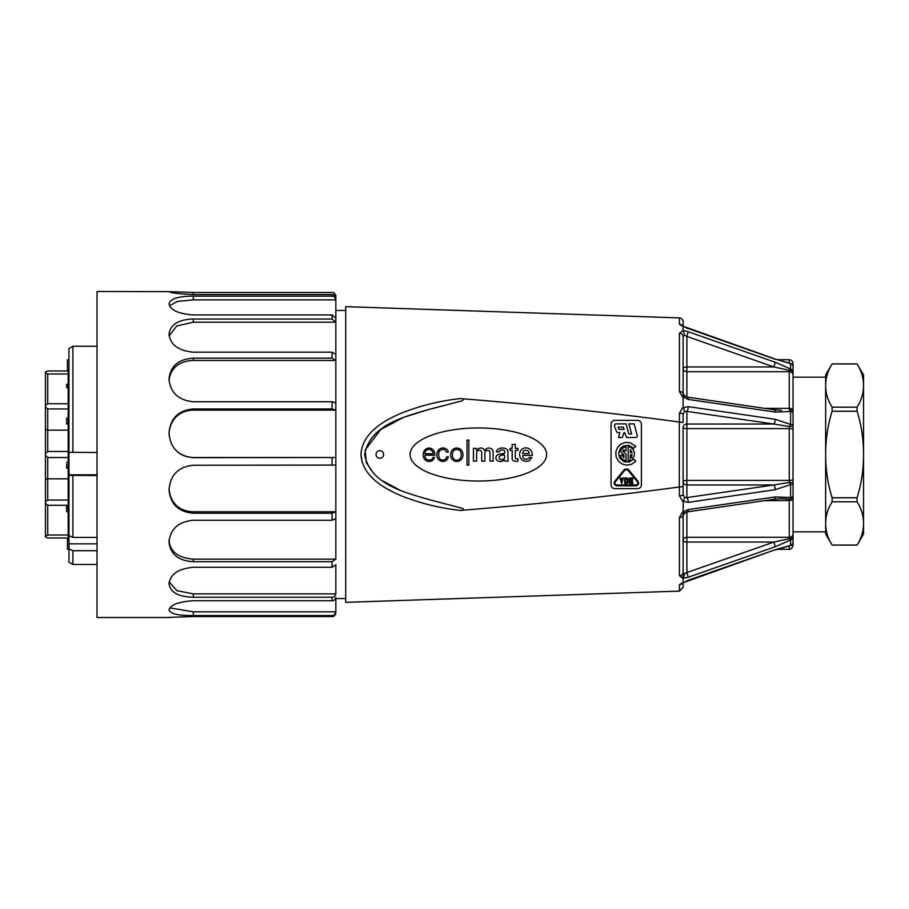 <?xml version="1.0" encoding="UTF-8"?>
<svg xmlns="http://www.w3.org/2000/svg" width="909" height="909" viewBox="0 0 909 909"><rect width="100%" height="100%" fill="white"/><g stroke="black" fill="none" stroke-linecap="round" stroke-linejoin="round"><path stroke-width="1.36" d="M169.04 610.007L169.04 610.007C170.426 613.859 178.516 615.711 193.299 615.552L193.299 611.802L169.801 607.894M334.319 295.277L335.841 295.277L335.841 298.243C335.046 295.55 333.773 294.311 332.046 294.55L193.299 294.55C178.516 293.88 170.426 292.914 169.04 291.641L97.013 291.482L97.013 617.518L169.96 617.518M169.04 303.742L169.04 303.742C170.426 298.675 178.516 296.152 193.299 296.175L332.046 296.175C333.773 295.948 335.046 297.186 335.841 299.879L335.841 457.511L193.299 457.511C177.653 457 170.097 446.103 169.04 433.57C169.994 421.128 177.766 410.516 193.299 410.107L193.299 408.97L332.046 408.97L335.841 410.107L193.299 410.107M169.04 334.046L169.04 334.046C170.426 324.513 178.516 319.502 193.299 319.014L332.046 319.014L335.841 322.206L193.299 322.206L193.299 319.014M335.841 402.88L332.046 401.744L193.299 401.744C178.516 400.21 170.426 392.745 169.04 379.326L169.04 378.871C170.426 366.043 178.516 359.146 193.299 358.18L332.046 358.18L335.841 360.487L193.299 360.487L193.299 358.18M335.841 465.09L335.841 511.778L332.046 513.221L193.299 513.221C178.516 511.983 170.426 504.211 169.04 489.894L169.04 489.383C170.426 474.805 178.516 466.749 193.299 465.249L335.841 465.09L335.841 457.511L193.299 457.67C178.516 456.204 170.426 448.092 169.04 433.332L169.04 432.82C170.426 418.231 178.516 410.277 193.299 408.97M169.04 542.184L169.04 542.184C170.426 554.331 178.516 560.83 193.299 561.694L193.299 559.137C177.914 557.865 169.824 551.456 169.04 539.935M169.04 583.896L169.04 583.896C170.426 592.418 178.516 596.861 193.299 597.236L193.299 593.872L176.925 590.668L169.165 581.999M193.299 513.221L193.299 511.778L335.841 511.778L335.841 559.137L193.299 559.137M193.299 511.778C177.653 511.301 170.097 501.143 169.04 488.826M169.04 380.848C169.994 369.736 177.766 360.828 193.299 360.487M169.131 335.853L176.732 325.979L193.299 322.206M335.841 298.243L335.841 299.879L193.299 299.879L193.299 296.175M169.483 305.788L177.494 301.402L193.299 299.879M169.04 617.37L193.299 616.552L332.046 616.552C333.773 616.791 335.046 615.541 335.841 612.791L335.705 613.723M169.04 609.848L169.04 609.848C170.426 604.78 178.516 601.747 193.299 600.747L332.046 600.747C333.773 600.951 335.046 599.838 335.841 597.383L335.841 611.802L193.299 611.802M169.04 583.578L169.04 583.578C170.426 574.056 178.516 568.625 193.299 567.284L332.046 567.284L335.841 564.728L335.841 593.872L193.299 593.872M335.841 360.487L335.841 354.476L332.046 352.169L193.299 352.169C178.516 350.772 170.426 344.841 169.04 334.387L169.04 334.387M335.841 593.872C335.046 596.327 333.773 597.44 332.046 597.236L193.299 597.236M335.841 559.137L332.046 561.694L193.299 561.694M169.04 541.741L169.04 541.741C170.426 528.913 178.516 521.743 193.299 520.232L332.046 520.232L335.841 518.789M335.841 318.139L332.046 314.934L193.299 314.934C178.516 313.844 170.426 310.174 169.04 303.936L169.04 303.936M169.04 291.63L193.299 292.448L332.046 292.448C333.773 292.209 335.046 293.459 335.841 296.209M335.841 611.802C335.046 614.541 333.773 615.791 332.046 615.552L193.299 615.552M68.198 511.733L66.675 511.733L66.675 505.438L68.198 505.438M68.198 468.215L66.675 468.215L66.675 463.954M66.675 424.026L68.198 424.026L66.675 424.026L66.675 418.004L68.198 418.004M68.198 387.688L66.675 387.688L66.675 384.337L68.198 384.337M45.45 499.78L45.45 536.924L45.45 536.174L47.722 535.003L47.722 505.268L45.45 503.336L45.45 502.029L47.722 500.041L47.722 457.534L45.45 455.261L45.45 453.739L47.722 451.466L45.45 453.739L45.45 429.434L47.722 430.162L68.198 430.162M68.198 408.959L47.722 408.959L45.45 406.971L45.45 405.664L47.722 403.732L68.198 403.732M45.45 453.739L45.45 406.971M68.198 478.838L47.722 478.838L45.45 479.566L45.45 455.261L45.45 502.029M47.722 403.732L47.722 373.997L45.45 372.826L45.45 372.076L47.722 370.997L68.198 370.997M45.598 405.005A2.272 0.818 -0 0 1 45.45 404.721L45.45 372.826M45.45 536.174L45.45 504.279A2.272 0.818 180 0 1 45.598 503.995M47.722 373.997L68.198 373.997M68.198 535.003L47.722 535.003M47.722 505.268L68.198 505.268M47.722 500.041L68.198 500.041M47.722 457.534L68.198 457.534M47.722 408.959L47.722 451.466L68.198 451.466M66.675 507.779L68.198 507.779M66.675 506.665L68.198 506.665M66.675 385.45L68.198 385.45M45.45 372.076L45.45 409.22M45.45 411.777L45.45 414.527M45.45 494.644L45.45 497.223M68.198 538.003L47.722 538.003L45.45 536.924M68.959 370.293L68.198 370.293L68.198 538.707L68.959 538.707M68.959 359.725L67.436 359.725L67.436 370.997M67.436 538.003L67.436 549.275L68.959 549.275M68.959 348.556L72.89 346.238L68.959 348.556L68.959 452.307L97.013 452.512M97.013 346.238L72.89 346.238L72.89 452.512M97.013 475.543L68.959 475.35L68.959 452.307M68.959 474.816L97.013 474.816M97.013 543.821L68.959 543.821L68.959 475.35M68.959 535.549L72.89 537.424L97.013 537.424M72.89 475.543L72.89 537.424M97.013 550.695L72.89 550.695L68.959 548.82L68.959 543.821M72.89 550.695L72.89 564.444L68.959 562.16L68.959 548.82M68.959 369.599L67.436 369.599M67.436 539.401L68.959 539.401M383.609 454.5A3.795 3.795 0 0 0 377.917 451.216A3.795 3.795 0 0 0 377.917 457.784A3.795 3.795 0 0 0 383.609 454.5M525.254 450.296L526.925 450.33A2.454 2.454 0 0 1 528.799 452A3.295 3.295 0 0 1 529.106 453.568L522.732 453.568A2.863 2.863 0 0 1 525.254 450.296M531.879 452.477A6.193 6.193 0 0 0 519.732 453.364A6.783 6.783 0 0 0 529.277 460.693L531.845 457.488L529.311 457.488L528.254 458.715A5 5 0 0 1 524.607 459.022A2.75 2.75 0 0 1 522.834 456.772L522.732 455.375L532.288 455.375A5.92 5.92 0 0 0 531.879 452.477M480.656 448.001A4.852 4.852 0 0 0 477.316 449.614A0.727 0.727 0 0 1 476.361 450.16L476.361 448.376L473.43 448.376L473.43 461.147L476.6 461.147L476.6 452.989A2.738 2.738 0 0 1 480.929 450.773A2.272 2.272 0 0 1 481.713 452.273L481.713 461.147L484.861 461.147A323.388 323.388 0 0 1 484.929 452.852A2.682 2.682 0 0 1 485.679 451.012L486.258 450.603A3.591 3.591 0 0 1 489.258 450.841A2.488 2.488 0 0 1 490.008 452.477L490.008 461.147L493.144 461.147L493.144 452.477A4.761 4.761 0 0 0 492.019 449.307L491.303 448.728A4.772 4.772 0 0 0 484.861 450.16L484.383 450.194A3.92 3.92 0 0 0 480.656 448.001M446.649 449.273A5.897 5.897 0 0 0 437.365 452A8.204 8.204 0 0 0 437.536 458.136L438.218 459.261A5.874 5.874 0 0 0 442.751 461.42A5.136 5.136 0 0 0 447.842 458.306A2.602 2.602 0 0 0 448.319 456.772L446.649 456.772A3.431 3.431 0 0 1 443.262 459.977A3.681 3.681 0 0 1 439.377 458.136A8.295 8.295 0 0 1 439.138 451.932A3.67 3.67 0 0 1 442.581 449.512A3.943 3.943 0 0 1 445.137 449.989L446.546 452.137L448.251 452.137L447.978 451.08A4.011 4.011 0 0 0 446.649 449.273M515.323 444.421L512.153 444.421L512.153 448.376L509.972 448.376L509.972 450.33L512.187 450.33L512.187 458.715A2.5 2.5 0 0 0 513.79 460.908A10.09 10.09 0 0 0 517.982 461.181L517.982 458.852L516.21 458.852A1.17 1.17 0 0 1 515.323 457.454L515.323 450.33L517.982 450.33L517.982 448.376L515.323 448.376L515.323 444.421M468.851 440.058L467.01 440.058L467.01 465.135L468.851 465.135L468.851 440.058M433.025 453.739L424.946 453.739A4.34 4.34 0 0 1 425.185 452.103A3.681 3.681 0 0 1 428.389 449.512A4.397 4.397 0 0 1 431.082 449.989L432.514 451.455A4.34 4.34 0 0 1 433.025 453.739M433.957 451.148A5.386 5.386 0 0 0 428.764 448.069A6.068 6.068 0 0 0 423.651 452.034A7.488 7.488 0 0 0 424.776 459.499A5.931 5.931 0 0 0 432.309 460.556L433.854 459.022A5.511 5.511 0 0 0 434.536 457.386L432.957 457.386A3.022 3.022 0 0 1 430.093 459.943L428.287 459.943A3.897 3.897 0 0 1 424.98 456.261L424.98 455.17L434.843 455.17A7.499 7.499 0 0 0 433.957 451.148M452.887 457.488A7.511 7.511 0 0 1 452.887 452.034A3.966 3.966 0 0 1 456.193 449.512A5.727 5.727 0 0 1 458.488 449.785A3.909 3.909 0 0 1 460.738 452.137A7.749 7.749 0 0 1 460.908 456.841A4.17 4.17 0 0 1 452.887 457.488M457.284 448.103L456.363 448.069A5.829 5.829 0 0 0 451.148 451.898A7.806 7.806 0 0 0 451.455 458.306L453.057 460.215A6.136 6.136 0 0 0 461.522 459.227A7.522 7.522 0 0 0 461.795 450.671L461.011 449.716A5.909 5.909 0 0 0 457.284 448.103M504.234 454.693L504.711 456.943A2.591 2.591 0 0 1 502.393 459.499L500.859 459.499A1.909 1.909 0 0 1 499.427 458.886A2.397 2.397 0 0 1 500.586 455.579L504.234 454.693M505.665 448.557A9.363 9.363 0 0 0 502.12 448.001A8.249 8.249 0 0 0 498.746 448.762A4.34 4.34 0 0 0 496.428 451.966L499.53 451.659A1.966 1.966 0 0 1 501.2 450.023L502.87 449.989A1.773 1.773 0 0 1 504.745 452.137A1.307 1.307 0 0 1 503.484 453.534L499.802 454.08A6.011 6.011 0 0 0 497.246 455.034A3.488 3.488 0 0 0 496.598 459.84A4.068 4.068 0 0 0 499.598 461.454L500.791 461.454A5.988 5.988 0 0 0 504.37 459.909L505.12 461.147L508.131 461.147A4.988 4.988 0 0 0 507.926 459.67L507.892 451.625A3.102 3.102 0 0 0 506.688 449.137L505.665 448.557M620.767 477.986L619.938 477.986L621.654 483.452L623.381 477.986L622.54 477.986L621.654 480.804L620.767 477.986M624.744 477.986L624.744 483.452L627.199 483.452L628.176 482.361L628.176 479.088L627.199 477.986L624.744 477.986M625.528 482.577L625.528 478.861L627.199 478.861L627.392 482.361L625.528 482.577M629.494 477.986L629.494 483.452L632.937 483.452L632.937 482.577L630.278 482.577L630.278 481.156L632.448 481.156L632.448 480.282L630.278 480.282L630.278 478.861L632.937 478.861L632.937 477.986L629.494 477.986M614.87 481.168C613.609 483.565 614.189 485.111 616.609 485.826L636.186 485.826C638.607 485.111 639.186 483.565 637.925 481.168L628.13 469.158L624.665 469.158L614.666 481.418M616.609 484.952C614.973 484.474 614.575 483.429 615.416 481.793L625.21 469.783L627.562 469.76L637.357 481.77C638.232 483.395 637.845 484.452 636.198 484.952L616.609 484.952M626.051 450.887L623.926 450.898L623.926 449.682L622.71 451.057L626.051 454.17L626.051 460.931L622.449 459.363L620.086 455.625L622.142 455.068L623.926 457.784L623.926 455.034L620.177 451.534L622.108 448.421L626.051 446.535L626.051 450.887M632.153 452.671L630.301 449.682L630.301 452.671L632.153 452.671M634.187 455.761L632.687 458.42L631.062 457.045L632.153 454.795L630.301 454.795L630.301 460.284L628.176 460.931L628.176 446.535L631.221 447.637L633.346 449.841L634.402 452.716L634.187 455.761M635.823 446.421L633.675 448.228L628.596 445.296L623.358 446.035L620.552 448.228L618.563 453.137L619.847 458.272L623.904 461.681L629.187 462.045L633.675 459.238L635.823 461.045L635.346 461.692L631.403 464.351L626.71 465.181L622.097 464.022L618.347 461.09L616.109 456.886L615.779 452.137L617.404 447.671L620.711 444.24L625.131 442.456L629.88 442.626L635.823 446.421M623.335 427.139L618.109 427.139L618.904 429.332L624.131 429.332L623.335 427.139M626.619 437.513L624.631 432.604L623.949 432.604L622.358 437.513L618.529 437.513L619.847 432.604L618.143 432.604A1.773 1.773 0 0 1 616.472 431.434L614.586 426.253A1.773 1.773 0 0 1 616.257 423.867L626.096 423.867L628.812 433.968L631.63 433.968L628.926 423.867L634.152 423.867L637.209 435.286A1.773 1.773 0 0 1 635.493 437.513L626.619 437.513M546.627 454.5A68.243 26.531 0 0 0 444.262 431.514A68.243 26.531 0 0 0 444.262 477.486A68.243 26.531 0 0 0 546.627 454.5M641.402 424.173A3.795 3.795 0 0 0 637.607 420.378L614.859 420.378A3.795 3.795 0 0 0 611.064 424.173L611.064 484.827A3.795 3.795 0 0 0 614.859 488.622L637.607 488.622A3.795 3.795 0 0 0 641.402 484.827L641.402 424.173M793.034 541.73L793.034 541.991A3.795 3.602 180 0 1 790.591 545.355L790.591 540.003A3.795 1.068 -120.8 0 1 789.251 538.719A3.795 1.886 0 0 0 793.034 536.844L793.034 541.991A3.795 3.659 0 0 1 790.489 545.445M789.251 545.854L789.251 549.275C790.739 549.706 792 548.445 793.034 545.48L793.034 542.014A3.795 3.795 0 0 1 789.921 545.718A3.795 2.068 -100.2 0 0 790.591 545.355L775.241 549.729L684.102 582.408M790.489 363.555A3.795 3.659 180 0 1 793.034 367.009L793.034 413.106A3.795 1.704 180 0 0 790.591 411.516A3.795 1.863 -108.8 0 0 789.251 409.811A3.795 3.295 0 0 1 793.034 413.106L793.034 483.452A3.795 1.193 180 0 1 790.591 484.565L789.251 482.452A3.795 1 0 0 1 793.034 483.452L793.034 536.844A3.795 3.386 180 0 1 790.591 540.003L775.241 546.729L688.238 577.249L683.307 578.204L684.613 573.818L686.886 572.556L688.238 577.249M686.886 511.972L686.886 537.287A3.795 3.306 0 0 0 683.102 540.605L683.102 511.335L679.432 517.391L683.102 511.335L683.307 511.972L688.238 509.563L775.241 496.95L790.591 497.484A3.795 1.704 180 0 0 793.034 495.894A3.795 3.295 180 0 1 789.251 499.189A3.795 1.863 -71.2 0 0 790.591 497.484L775.241 496.95L763.276 498.689M790.591 497.484L790.591 484.565L775.241 489.69A3.795 1.239 -98.3 0 0 773.9 484.963L789.251 482.452L789.251 426.548L773.9 424.037A3.795 1.239 -81.7 0 0 775.241 419.31L790.591 424.435A3.795 1.193 180 0 1 793.034 425.548A3.795 1 180 0 1 789.251 426.548L790.591 424.435L790.591 411.516L775.241 412.05A3.795 1.239 -81.7 0 0 774.457 409.777L687.431 397.142L684.704 395.881M825.645 385.541C825.588 392.949 827.747 400.165 832.121 407.187L832.121 411.243C827.758 425.264 825.599 439.695 825.645 454.523L825.645 374.894L832.121 363.895L857.073 363.895L863.55 374.894L863.55 385.552C863.561 378.042 861.402 370.838 857.073 363.93L832.121 363.93C827.792 370.827 825.633 378.03 825.645 385.541L825.645 377.167L793.034 377.167L793.034 372.156A3.795 3.386 180 0 0 790.591 368.997L790.591 363.645A3.795 2.068 -79.8 0 0 789.921 363.282L775.15 359.021L684.102 326.592M789.251 363.146L789.251 359.725C791.546 359.953 792.807 361.214 793.034 363.52L793.034 372.156A3.795 1.886 180 0 0 789.251 370.281A3.795 1.068 -59.2 0 1 790.591 368.997L775.241 362.271L773.9 366.952L686.886 336.444L688.238 331.751L775.241 362.271M793.034 367.27L793.034 366.986A3.795 3.602 180 0 0 790.591 363.645L775.138 359.01M775.241 412.05L688.238 399.437A3.795 1.239 -81.7 0 0 687.454 397.142M684.613 396.051L683.102 397.665L679.432 391.609L683.102 397.665L683.102 393.358A3.795 1.75 180 0 0 679.432 391.609L679.432 333.239L683.102 330.421L688.238 331.751M688.238 399.437L683.307 397.028M793.034 375.019A3.795 3.306 180 0 0 789.251 371.713L686.886 371.713L686.886 336.444L684.613 335.182L683.102 336.603A3.795 3.363 180 0 0 679.432 333.239L683.102 330.421L683.102 326.581L679.432 324.286L683.738 326.411M683.102 336.603L683.102 393.358L683.102 336.603M780.558 410.345L781.376 410.323M684.613 335.182L683.307 330.796M789.251 409.811L789.251 370.281L773.9 366.952L686.886 366.952A3.795 1.454 -0 0 0 683.102 368.395L683.102 406.948L679.432 413.22L683.102 406.948L683.307 407.675L688.238 406.641L775.241 419.31M683.738 582.589L688.238 580.226L775.241 549.729M683.307 578.204L679.432 575.761L683.102 578.578L683.102 582.419L679.432 584.714L683.307 582.612M682.545 582.987A3.795 3.613 180 0 1 679.432 584.714L679.432 591.1L683.102 587.316L683.102 582.771M781.376 498.655L789.251 499.189L780.547 498.689M775.241 359.271L688.136 328.513M688.238 328.774L683.307 326.388M682.545 326.013A3.795 3.613 180 0 0 679.432 324.286L679.432 317.9C681.648 318.161 682.875 319.423 683.102 321.684L683.102 326.229M775.241 496.95A3.795 1.239 81.7 0 1 774.457 499.223L781.467 498.689M688.238 509.563A3.795 1.239 81.7 0 1 687.454 511.858L774.445 499.223M683.307 511.972L684.409 513.096M683.102 572.397A3.795 3.363 0 0 1 679.432 575.761L679.432 517.391A3.795 1.75 -0 0 0 683.102 515.642L683.102 572.397L684.613 573.818M683.102 540.605A3.795 1.454 180 0 0 686.886 542.048L686.886 572.556L773.9 542.048L789.251 538.719L789.251 537.287A3.795 3.306 0 0 0 793.034 533.981M789.251 499.189L789.251 537.287L686.886 537.287L686.886 542.048L773.9 542.048L775.241 546.729M460.295 510.415C439.854 508.154 420.288 503.325 401.585 495.928C384.359 488.712 362.407 476.441 360.987 454.795C361.952 433.036 383.803 420.537 401.369 413.163C420.219 405.675 439.854 400.812 460.295 398.585C463.329 398.642 464.044 399.369 462.465 400.755L428.366 409.595C403.869 416.776 369.554 425.253 364.657 454.807C370.463 484.156 404.119 492.258 428.366 499.405L462.965 508.495C463.806 509.847 462.908 510.483 460.295 510.415C533.549 504.586 606.553 496.768 679.307 486.985L679.307 422.015L683.102 422.48L683.102 414.368L684.613 411.459L686.886 411.402A3.795 1.239 -81.7 0 0 688.238 406.641M793.034 429.616A3.795 1.034 0 0 0 789.251 428.582L686.886 428.582A3.795 1.034 0 0 1 683.102 427.537L683.102 481.463A3.795 3.5 180 0 0 686.886 484.963L686.886 497.598L773.9 484.963L686.886 484.963L686.886 480.418A3.795 1.034 -0 0 0 683.102 481.463L683.102 494.632L684.613 497.541L683.102 494.632A3.795 1.148 0 0 1 679.432 495.78L683.102 502.052L679.432 495.78L679.432 486.974L683.102 486.52L683.102 494.632M683.102 422.48L679.432 422.026L679.432 413.22A3.795 1.148 180 0 1 683.102 414.368L683.102 422.48M683.898 500.325A3.795 3.5 180 0 0 683.307 501.313L684.613 497.541L686.886 497.598A3.795 1.239 -98.3 0 1 688.238 502.359L683.307 501.325L683.102 511.335M793.034 479.384A3.795 1.034 180 0 1 789.251 480.418L686.886 480.418L686.886 424.037L773.9 424.037L686.886 411.402L684.613 411.459L683.102 414.368M684.613 411.459L683.307 407.675A3.795 3.5 180 0 0 683.898 408.675M775.241 489.69L688.238 502.359M686.886 411.402L686.886 424.037A3.795 3.5 -0 0 0 683.102 427.537M686.886 397.028L686.886 371.713A3.795 3.306 0 0 1 683.102 368.395M683.102 578.578L683.102 549.309M399.892 490.121L382.973 481.077M373.792 473.589L366.361 462.783L365.168 450L380.689 429.525L403.562 417.345L428.366 409.595M361.362 450.205L360.998 453.989M360.987 454.716L362.191 462.272M679.307 422.015C606.508 412.22 533.503 404.414 460.295 398.585M679.432 591.1L345.693 602.349L345.693 306.651L679.432 317.9M832.121 407.187L857.073 407.187C861.402 400.278 863.561 393.063 863.55 385.552L863.55 454.5C863.561 439.479 861.402 425.06 857.073 411.243L832.121 411.243M857.073 411.243L857.073 407.187M832.121 545.07L825.645 534.106L825.645 454.523C825.622 469.533 827.781 483.94 832.121 497.757L857.073 497.757C861.402 483.94 863.561 469.521 863.55 454.5L863.55 523.448C863.561 515.937 861.402 508.722 857.073 501.813L832.121 501.813C827.781 508.722 825.622 515.937 825.645 523.448C825.622 530.958 827.781 538.162 832.121 545.07L857.073 545.07C861.402 538.162 863.561 530.958 863.55 523.448L863.55 534.106L857.073 545.07M832.121 497.757L832.121 501.813M857.073 501.813L857.073 497.757M825.645 454.523L825.645 523.448M825.645 531.833L793.034 531.833L825.645 531.833M332.046 567.284L332.046 561.694M332.046 520.232L332.046 513.221M332.046 465.249L332.046 457.67M332.046 408.97L332.046 401.744M332.046 358.18L332.046 352.169M332.046 319.014L332.046 314.934M332.046 296.175L332.046 294.55M193.299 294.55L193.299 292.448M332.046 616.552L332.046 615.552M332.046 600.747L332.046 597.236M66.675 467.306L68.198 467.306M793.034 410.22A3.795 1.841 180 0 0 789.251 408.368L764.742 408.368M793.034 542.014A3.795 3.647 180 0 1 792.989 542.582M789.921 363.282A3.795 3.795 0 0 1 793.034 367.009A3.795 3.647 180 0 0 792.989 366.418M764.742 500.632L789.251 500.632A3.795 1.841 0 0 0 793.034 498.78M68.198 462.261L66.675 462.261M72.89 564.444L97.013 564.444M684.557 395.779L683.102 393.358M781.467 410.311L774.445 409.777M682.75 582.51L682.25 583.135L683.659 582.612L682.386 583.01M789.921 545.718L775.15 549.979M683.307 326.297L682.67 326.342M684.704 513.119L687.431 511.858M683.102 515.642L684.557 513.221M789.251 549.275L777.206 549.275M789.251 359.725L777.206 359.725M345.693 310.446L335.841 310.446M345.693 598.554L335.841 598.554M832.121 545.105L857.073 545.105"/></g></svg>
